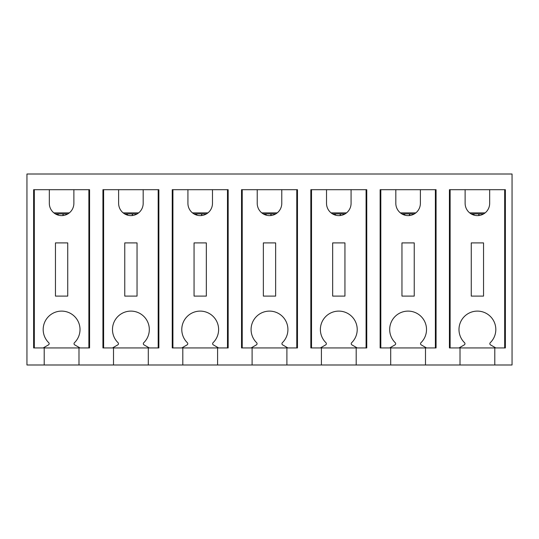 <?xml version="1.0" encoding="UTF-8"?>
<svg xmlns="http://www.w3.org/2000/svg" width="539" height="539" viewBox="0 0 539 539"><rect width="100%" height="100%" fill="white"/><g stroke="black" fill="none" stroke-linecap="round" stroke-linejoin="round"><path stroke-width="0.81" d="M478.767 215.539L478.767 213.909L483.645 213.909M473.99 215.135L473.99 213.909L478.767 213.909M471.16 213.909L473.99 213.909M449.432 218.14A4.231 4.231 0 0 1 449.438 218.005L450.119 218.005M449.432 213.909L450.119 213.909M450.119 285.529L449.432 285.529A4.231 4.231 0 0 1 449.432 285.394M450.119 289.625L449.432 289.625M449.432 264.723L450.119 264.723M449.432 261.994L450.119 261.994M449.432 241.533L450.119 241.533M449.432 238.804L450.119 238.804M409.465 215.539L409.465 213.909L414.343 213.909M404.688 215.135L404.688 213.909L409.465 213.909M401.858 213.909L404.688 213.909M380.136 218.14A4.231 4.231 0 0 1 380.136 218.005L380.817 218.005M380.136 213.909L380.817 213.909M380.817 285.529L380.136 285.529A4.231 4.231 0 0 1 380.136 285.394M380.817 289.625L380.136 289.625M380.136 264.723L380.817 264.723M380.136 261.994L380.817 261.994M380.136 241.533L380.817 241.533M380.136 238.804L380.817 238.804M340.163 215.539L340.163 213.909L345.041 213.909M335.393 215.135L335.393 213.909L340.163 213.909M332.556 213.909L335.393 213.909M310.835 218.14A4.231 4.231 0 0 1 310.835 218.005L311.515 218.005M310.835 213.909L311.515 213.909M311.515 285.529L310.835 285.529A4.231 4.231 0 0 1 310.835 285.394M311.515 289.625L310.835 289.625M310.835 264.723L311.515 264.723M310.835 261.994L311.515 261.994M310.835 241.533L311.515 241.533M310.835 238.804L311.515 238.804M270.861 215.539L270.861 213.909L275.739 213.909M266.091 215.135L266.091 213.909L270.861 213.909M263.261 213.909L266.091 213.909M241.533 218.14A4.231 4.231 0 0 1 241.539 218.005L242.22 218.005M241.533 213.909L242.22 213.909M242.22 285.529L241.533 285.529A4.231 4.231 0 0 1 241.533 285.394M242.22 289.625L241.533 289.625M241.533 264.723L242.22 264.723M241.533 261.994L242.22 261.994M241.533 241.533L242.22 241.533M241.533 238.804L242.22 238.804M201.566 215.539L201.566 213.909L206.444 213.909M196.789 215.135L196.789 213.909L201.566 213.909M193.959 213.909L196.789 213.909M172.237 218.14A4.231 4.231 0 0 1 172.237 218.005L172.918 218.005M172.237 213.909L172.918 213.909M172.918 285.529L172.237 285.529A4.231 4.231 0 0 1 172.237 285.394M172.918 289.625L172.237 289.625M172.237 264.723L172.918 264.723M172.237 261.994L172.918 261.994M172.237 241.533L172.918 241.533M172.237 238.804L172.918 238.804M132.264 215.539L132.264 213.909L137.142 213.909M127.487 215.135L127.487 213.909L132.264 213.909M124.657 213.909L127.487 213.909M102.936 218.14A4.231 4.231 0 0 1 102.936 218.005L103.616 218.005M102.936 213.909L103.616 213.909M103.616 285.529L102.936 285.529A4.231 4.231 0 0 1 102.936 285.394M103.616 289.625L102.936 289.625M102.936 264.723L103.616 264.723M102.936 261.994L103.616 261.994M102.936 241.533L103.616 241.533M102.936 238.804L103.616 238.804M62.962 215.539L62.962 213.909L67.84 213.909M55.355 213.909L58.192 213.909L58.192 215.135L58.192 213.909L62.962 213.909M33.634 218.14A4.231 4.231 0 0 1 33.634 218.005L34.314 218.005M33.634 213.909L34.314 213.909M34.314 285.529L33.634 285.529A4.231 4.231 0 0 1 33.634 285.394M34.314 289.625L33.634 289.625M33.634 264.723L34.314 264.723M33.634 261.994L34.314 261.994M33.634 241.533L34.314 241.533M33.634 238.804L34.314 238.804M494.795 347.938L458.985 347.938L464.288 344.879A1.361 1.361 0 0 0 464.557 342.723A18.414 18.414 0 0 1 464.322 316.561A18.414 18.414 0 0 1 490.483 316.561A18.414 18.414 0 0 1 490.247 342.723A1.361 1.361 0 0 0 490.517 344.879L495.819 347.938L494.795 347.938L494.795 364.991L26.95 364.991L26.95 174.009L512.05 174.009L512.05 364.991L494.795 364.991M471.261 296.1L471.261 242.9L483.537 242.9L483.537 296.1L471.261 296.1M469.685 212.885L485.12 212.885M504.686 189.694L505.366 189.694L505.366 347.938L504.686 347.938L504.686 189.694L489.675 189.694L489.675 203.338A12.276 12.276 0 0 1 477.399 215.613A12.276 12.276 0 0 1 465.123 203.338L465.123 189.694L450.119 189.694L450.119 347.938L449.432 347.938L449.432 189.694L450.119 189.694M504.686 347.938L495.819 347.938M458.985 347.938L450.119 347.938M425.493 347.938L389.684 347.938L394.986 344.879A1.361 1.361 0 0 0 395.255 342.723A18.414 18.414 0 0 1 395.02 316.561A18.414 18.414 0 0 1 421.181 316.561A18.414 18.414 0 0 1 420.946 342.723A1.361 1.361 0 0 0 421.215 344.879L426.517 347.938L425.493 347.938L425.493 364.991M401.959 296.1L401.959 242.9L414.242 242.9L414.242 296.1L401.959 296.1M400.383 212.885L415.818 212.885M435.384 189.694L436.064 189.694L436.064 347.938L435.384 347.938L435.384 189.694L420.38 189.694L420.38 203.338A12.276 12.276 0 0 1 408.097 215.613A12.276 12.276 0 0 1 395.821 203.338L395.821 189.694L380.817 189.694L380.817 347.938L380.136 347.938L380.136 189.694L380.817 189.694M435.384 347.938L426.517 347.938M389.684 347.938L380.817 347.938M356.191 347.938L320.382 347.938L325.684 344.879A1.361 1.361 0 0 0 325.954 342.723A18.414 18.414 0 0 1 325.718 316.561A18.414 18.414 0 0 1 351.879 316.561A18.414 18.414 0 0 1 351.644 342.723A1.361 1.361 0 0 0 351.913 344.879L357.216 347.938L356.191 347.938L356.191 364.991M332.664 296.1L332.664 242.9L344.94 242.9L344.94 296.1L332.664 296.1M331.081 212.885L346.516 212.885M366.082 189.694L366.763 189.694L366.763 347.938L366.082 347.938L366.082 189.694L351.078 189.694L351.078 203.338A12.276 12.276 0 0 1 338.802 215.613A12.276 12.276 0 0 1 326.519 203.338L326.519 189.694L311.515 189.694L311.515 347.938L310.835 347.938L310.835 189.694L311.515 189.694M366.082 347.938L357.216 347.938M320.382 347.938L311.515 347.938M286.896 347.938L251.086 347.938L256.382 344.879A1.361 1.361 0 0 0 256.652 342.723A18.414 18.414 0 0 1 256.423 316.561A18.414 18.414 0 0 1 282.577 316.561A18.414 18.414 0 0 1 282.348 342.723A1.361 1.361 0 0 0 282.618 344.879L287.914 347.938L286.896 347.938L286.896 364.991M263.362 296.1L263.362 242.9L275.638 242.9L275.638 296.1L263.362 296.1M261.786 212.885L277.214 212.885M296.78 189.694L297.467 189.694L297.467 347.938L296.78 347.938L296.78 189.694L281.776 189.694L281.776 203.338A12.276 12.276 0 0 1 269.5 215.613A12.276 12.276 0 0 1 257.224 203.338L257.224 189.694L242.22 189.694L242.22 347.938L241.533 347.938L241.533 189.694L242.22 189.694M296.78 347.938L287.914 347.938M251.086 347.938L242.22 347.938M217.594 347.938L181.784 347.938L187.087 344.879A1.361 1.361 0 0 0 187.356 342.723A18.414 18.414 0 0 1 187.121 316.561A18.414 18.414 0 0 1 213.282 316.561A18.414 18.414 0 0 1 213.046 342.723A1.361 1.361 0 0 0 213.316 344.879L218.618 347.938L217.594 347.938L217.594 364.991M194.06 296.1L194.06 242.9L206.336 242.9L206.336 296.1L194.06 296.1M192.484 212.885L207.919 212.885M227.485 189.694L228.165 189.694L228.165 347.938L227.485 347.938L227.485 189.694L212.481 189.694L212.481 203.338A12.276 12.276 0 0 1 200.198 215.613A12.276 12.276 0 0 1 187.922 203.338L187.922 189.694L172.918 189.694L172.918 347.938L172.237 347.938L172.237 189.694L172.918 189.694M227.485 347.938L218.618 347.938M181.784 347.938L172.918 347.938M148.292 347.938L112.483 347.938L117.785 344.879A1.361 1.361 0 0 0 118.054 342.723A18.414 18.414 0 0 1 117.819 316.561A18.414 18.414 0 0 1 143.98 316.561A18.414 18.414 0 0 1 143.745 342.723A1.361 1.361 0 0 0 144.014 344.879L149.316 347.938L148.292 347.938L148.292 364.991M124.758 296.1L124.758 242.9L137.041 242.9L137.041 296.1L124.758 296.1M123.182 212.885L138.617 212.885M158.183 189.694L158.864 189.694L158.864 347.938L158.183 347.938L158.183 189.694L143.179 189.694L143.179 203.338A12.276 12.276 0 0 1 130.903 215.613A12.276 12.276 0 0 1 118.62 203.338L118.62 189.694L103.616 189.694L103.616 347.938L102.936 347.938L102.936 189.694L103.616 189.694M158.183 347.938L149.316 347.938M112.483 347.938L103.616 347.938M78.99 347.938L43.181 347.938L48.483 344.879A1.361 1.361 0 0 0 48.753 342.723A18.414 18.414 0 0 1 48.517 316.561A18.414 18.414 0 0 1 74.678 316.561A18.414 18.414 0 0 1 74.443 342.723A1.361 1.361 0 0 0 74.712 344.879L80.015 347.938L78.99 347.938L78.99 364.991M55.463 296.1L55.463 242.9L67.739 242.9L67.739 296.1L55.463 296.1M53.88 212.885L69.315 212.885M88.881 189.694L89.568 189.694L89.568 347.938L88.881 347.938L88.881 189.694L73.877 189.694L73.877 203.338A12.276 12.276 0 0 1 61.601 215.613A12.276 12.276 0 0 1 49.325 203.338L49.325 189.694L34.314 189.694L34.314 347.938L33.634 347.938L33.634 189.694L34.314 189.694M88.881 347.938L80.015 347.938M43.181 347.938L34.314 347.938M460.01 347.938L460.01 364.991M449.432 294.739L450.119 294.739M504.686 294.739L505.366 294.739M505.366 204.699L504.686 204.699M450.119 204.699L449.432 204.699M113.507 347.938L113.507 364.991M118.62 189.694L143.179 189.694M182.809 347.938L182.809 364.991M187.922 189.694L212.481 189.694M252.104 347.938L252.104 364.991M257.224 189.694L281.776 189.694M321.406 347.938L321.406 364.991M326.519 189.694L351.078 189.694M390.708 347.938L390.708 364.991M395.821 189.694L420.38 189.694M465.123 189.694L489.675 189.694M44.205 347.938L44.205 364.991M49.325 189.694L73.877 189.694M449.432 191.372L450.119 191.372M504.686 191.372L505.366 191.372M380.136 191.372L380.817 191.372M435.384 191.372L436.064 191.372M436.064 204.699L435.384 204.699M380.817 204.699L380.136 204.699M310.835 191.372L311.515 191.372M366.082 191.372L366.763 191.372M366.763 204.699L366.082 204.699M311.515 204.699L310.835 204.699M241.533 191.372L242.22 191.372M296.78 191.372L297.467 191.372M297.467 204.699L296.78 204.699M242.22 204.699L241.533 204.699M172.237 191.372L172.918 191.372M227.485 191.372L228.165 191.372M228.165 204.699L227.485 204.699M172.918 204.699L172.237 204.699M102.936 191.372L103.616 191.372M158.183 191.372L158.864 191.372M158.864 204.699L158.183 204.699M103.616 204.699L102.936 204.699M33.634 191.372L34.314 191.372M88.881 191.372L89.568 191.372M89.568 204.699L88.881 204.699M34.314 204.699L33.634 204.699M33.634 294.739L34.314 294.739M88.881 294.739L89.568 294.739M102.936 294.739L103.616 294.739M158.183 294.739L158.864 294.739M172.237 294.739L172.918 294.739M227.485 294.739L228.165 294.739M241.533 294.739L242.22 294.739M296.78 294.739L297.467 294.739M310.835 294.739L311.515 294.739M366.082 294.739L366.763 294.739M380.136 294.739L380.817 294.739M435.384 294.739L436.064 294.739M478.996 215.512L478.996 213.909M473.761 215.061L473.761 213.909M409.694 215.512L409.694 213.909M404.459 215.061L404.459 213.909M340.392 215.512L340.392 213.909M335.164 215.061L335.164 213.909M271.09 215.512L271.09 213.909M265.862 215.061L265.862 213.909M201.795 215.512L201.795 213.909M196.56 215.061L196.56 213.909M132.493 215.512L132.493 213.909M127.258 215.061L127.258 213.909M63.191 215.512L63.191 213.909M57.963 215.061L57.963 213.909"/></g></svg>
